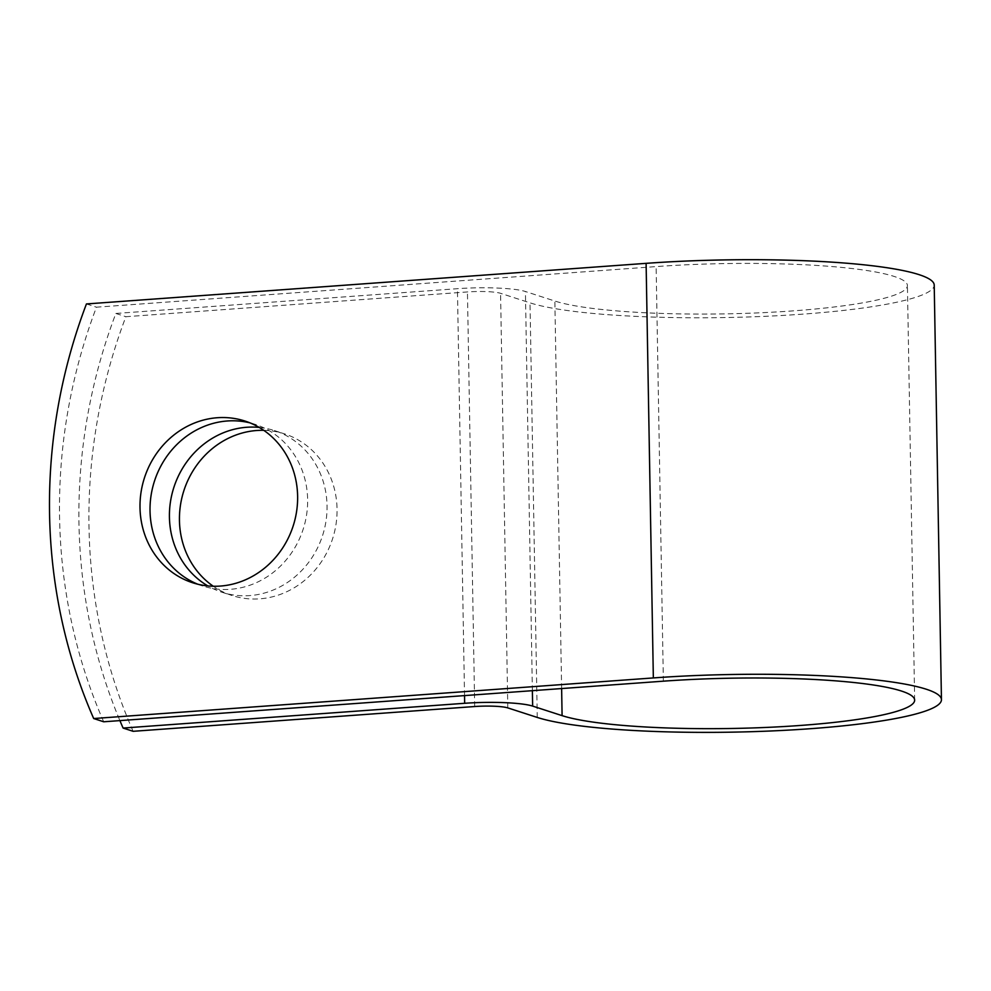 <?xml version="1.0" encoding="UTF-8"?>
<svg xmlns="http://www.w3.org/2000/svg" width="991" height="991" viewBox="0 0 991 991"><rect width="100%" height="100%" fill="white"/><g stroke="black" fill="none" stroke-linecap="round" stroke-linejoin="round"><path stroke-width="0.74" stroke-dasharray="4.96 3.72" d="M197.692 584.182A84.978 78.14 -72.1 0 0 202.635 585.991A84.978 78.14 -72.1 0 0 307.631 499.427A84.978 78.14 -72.1 0 0 255.009 424.297A84.978 78.14 -72.1 0 0 249.943 422.86M263.779 430.329A84.978 78.14 107.9 0 1 284.429 433.823A84.978 78.14 107.9 0 1 337.051 508.953A84.978 78.14 107.9 0 1 232.055 595.517A84.978 78.14 107.9 0 1 213.276 586.238M259.184 427.418A84.978 78.14 107.9 0 1 274.42 430.577A84.978 78.14 107.9 0 1 327.042 505.707A84.978 78.14 107.9 0 1 222.046 592.271A84.978 78.14 107.9 0 1 207.85 585.916M103.696 721.782A523.285 481.192 107.9 0 1 96.461 307.185L656.129 266.591A182.939 25.147 179 0 1 907.422 285.544A182.939 25.147 179 0 1 759.552 312.822A182.939 25.147 179 0 1 554.861 301.041L525.416 291.503A52.25 7.185 -1 0 0 457.433 288.691L115.86 313.466A523.285 481.192 -72.1 0 0 119.899 720.606M133.116 731.308A523.285 481.192 107.9 0 1 125.882 316.711L467.442 291.936A25.456 3.493 -1 0 1 500.566 293.311L530.012 302.85A209.733 28.826 179 0 0 764.693 316.34A209.733 28.826 179 0 0 934.216 285.074M86.44 303.94L96.461 307.185M115.86 313.466L125.882 316.711M663.363 681.176L656.129 266.591M464.531 695.608L457.433 288.691M474.689 706.533L467.442 291.936M561.624 688.559L554.861 301.041M532.378 690.677L525.416 291.503M507.801 707.896L500.566 293.311M537.258 717.434L530.012 302.85M255.009 424.297L245 421.051M274.42 430.577L284.429 433.823M914.656 700.142L907.422 285.544M222.046 592.271L232.055 595.517M202.635 585.991L192.626 582.745"/><path stroke-width="1.49" d="M297.622 496.181A84.978 78.14 -72.1 0 0 245 421.051A84.978 78.14 -72.1 0 0 140.004 507.615A84.978 78.14 -72.1 0 0 192.626 582.745A84.978 78.14 -72.1 0 0 297.622 496.181M249.943 422.86A84.978 78.14 -72.1 0 0 150.025 510.861A84.978 78.14 -72.1 0 0 197.692 584.182M213.276 586.238A84.978 78.14 107.9 0 1 179.445 520.386A84.978 78.14 107.9 0 1 263.779 430.329M207.85 585.916A84.978 78.14 107.9 0 1 169.424 517.141A84.978 78.14 107.9 0 1 259.184 427.418M119.899 720.606A523.285 481.192 -72.1 0 0 123.107 728.063L464.668 703.288A52.25 7.185 -1 0 1 532.65 706.1L562.095 715.638A182.939 25.147 179 0 0 766.799 727.406A182.939 25.147 179 0 0 914.656 700.142A182.939 25.147 179 0 0 663.363 681.176L103.696 721.782L93.687 718.537A523.285 481.192 107.9 0 1 86.44 303.94L646.107 263.346A209.733 28.826 179 0 1 934.216 285.074L941.45 699.671A209.733 28.826 179 0 0 653.342 677.931L93.687 718.537M123.107 728.063L133.116 731.308L474.689 706.533A25.456 3.493 -1 0 1 507.801 707.896L537.258 717.434A209.733 28.826 179 0 0 771.927 730.937A209.733 28.826 179 0 0 941.45 699.671M464.668 703.288L464.531 695.608M653.342 677.931L646.107 263.346M562.095 715.638L561.624 688.559M532.65 706.1L532.378 690.677"/></g></svg>
